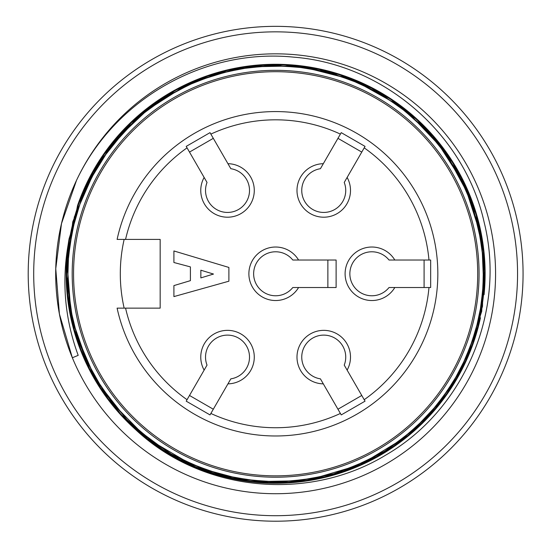 <?xml version="1.0" encoding="UTF-8"?>
<svg xmlns="http://www.w3.org/2000/svg" width="548" height="548" viewBox="0 0 548 548"><rect width="100%" height="100%" fill="white"/><g stroke="black" fill="none" stroke-linecap="round" stroke-linejoin="round"><path stroke-width="0.82" d="M77.542 205.596A209.494 209.494 0 0 1 484.076 294.708L484.576 274.199A208.946 208.946 0 0 0 235.167 68.788A208.946 208.946 0 0 0 82.522 353.563A208.946 208.946 0 0 0 479.911 317.669L480.452 317.785A209.494 209.494 0 0 1 135.966 429.92A209.494 209.494 0 0 1 69.089 238.736M484.576 274.199A208.946 208.946 0 0 1 479.911 317.669L484.514 278.85L484.576 274.199A208.946 208.946 0 0 1 484.514 278.85M87.605 351.46A203.445 203.445 0 0 1 302.366 72.096A203.445 203.445 0 0 1 436.92 397.773A203.445 203.445 0 0 1 87.605 351.46M46.95 368.256A247.436 247.436 0 0 1 308.147 28.489A247.436 247.436 0 0 1 471.801 424.584A247.436 247.436 0 0 1 46.95 368.256M52.033 366.16A241.935 241.935 0 0 1 307.428 33.942A241.935 241.935 0 0 1 467.437 421.227A241.935 241.935 0 0 1 52.033 366.16M76.384 180.724L61.499 223.591L55.759 268.732L59.417 314.018L72.357 357.762A219.94 219.94 0 0 0 407.753 449.613A219.94 219.94 0 0 0 412.87 101.907A219.94 219.94 0 0 0 72.357 357.762L78.193 355.351C64.883 319.121 61.575 282.008 68.267 244.004L84.043 189.793L113.532 141.959L154.283 103.387L203.849 76.967L258.841 64.993L314.963 68.007L368.4 86.022L415.11 117.471L451.586 160.126L475.561 211.199L484.973 266.869L479.322 322.738L458.895 375.147L425.234 420.432L380.764 454.943L328.827 476.404L272.856 483.178L217.138 474.938L165.839 452.162L122.204 416.418L89.988 370.112L71.288 316.997L66.883 260.889L77.542 205.596L103.106 155.481L140.973 114.025L188.279 83.7L242.161 66.972L298.591 65.883L353.083 79.789L402.088 107.182L442.072 146.556L469.883 195.424L483.768 249.943L482.514 306.339L466.437 360.269L436.605 407.801L394.971 445.956L344.651 471.547L289.68 482.802L233.517 478.925L180.271 460.306L134.116 428.194L98.099 384.991L74.918 333.581L66.178 277.925L72.747 221.878L93.9 169.565L128.17 125.026L173.086 91.098L225.584 70.411L281.508 64.369L336.91 73.487L388.203 97.099L431.249 133.561L462.916 179.902L481.089 233.208L484.535 289.488L472.808 344.452L446.901 394.416L408.431 435.372L360.509 464.649L306.606 480.637L250.21 481.719L195.725 467.06L147.254 438.53L107.798 398.574L80.357 349.638L67.246 294.975L69.089 238.736L85.995 184.909L116.443 137.596L158.338 100.236L208.946 75.186L264.383 64.609L320.32 69.103L373.188 88.461L419.145 121.163L454.532 164.845L477.109 216.378L485.055 272.253L477.952 328.122L456.148 379.983L421.282 424.358L375.887 457.69L323.416 477.746L267.294 483.035L211.802 473.308L161.112 449.161L118.471 412.295L87.228 365.276L69.637 311.915L66.966 255.758L79.302 200.684L105.908 151.029L144.603 110.319L192.958 81.364L247.237 66.219L303.387 66.164L357.741 81.042L405.931 110.162L444.592 150.953L471.465 200.308L484.295 255.115L481.713 311.387L464.197 365.043L432.941 412.082L390.587 448.915L339.808 473.13L284.268 483.089L228.249 477.808L175.682 457.888L130.616 424.474L95.969 380.285L73.795 328.595L66.144 272.699L74.35 216.898L97.023 165.448L132.123 121.608L177.621 88.625L230.461 69.247L286.467 64.561L341.863 75.103L392.437 99.873L434.105 137.329L464.464 184.614L481.719 238.236L484.076 294.708M74.918 183.847C112.169 100.51 203.466 47.765 293.824 57.17C383.853 64.143 464.841 134.322 484.213 222.55C506.222 310.572 464.759 409.075 386.388 454.724C309.051 502.18 202.678 492.385 135.966 429.92M479.911 317.669A208.946 208.946 0 0 1 82.522 353.563M292.803 260.033L298.585 260.033A26.756 26.756 0 0 0 258.327 253.375A26.756 26.756 0 0 0 258.327 294.18A26.756 26.756 0 0 0 298.585 287.522L292.803 287.522A21.995 21.995 0 0 1 260.663 289.892A21.995 21.995 0 0 1 260.663 257.663A21.995 21.995 0 0 1 292.803 260.033L336.116 260.033L336.116 287.522L292.803 287.522M207.028 182.45L204.137 177.436A26.756 26.756 0 0 0 218.501 215.638A26.756 26.756 0 0 0 253.847 195.232A26.756 26.756 0 0 0 227.947 163.694L230.838 168.702A21.995 21.995 0 0 1 248.956 195.355A21.995 21.995 0 0 1 221.05 211.466A21.995 21.995 0 0 1 207.028 182.45L187.053 147.85A153.961 153.961 0 0 0 125.561 239.414L117.108 239.414A162.208 162.208 0 0 1 366.516 139.425A162.208 162.208 0 0 1 366.516 408.13A162.208 162.208 0 0 1 117.108 308.14L125.561 308.14A153.961 153.961 0 0 0 187.053 399.704L186.21 401.163L210.021 414.911L210.864 413.452A153.961 153.961 0 0 0 340.397 413.452L341.24 414.911L365.05 401.163L364.208 399.704A153.961 153.961 0 0 0 428.974 287.522L430.66 287.522L430.66 260.033L428.974 260.033A153.961 153.961 0 0 0 364.208 147.85L365.05 146.391L341.24 132.643L340.397 134.102A153.961 153.961 0 0 0 210.864 134.102L210.021 132.643L186.21 146.391L187.053 147.85L186.21 146.391M320.422 168.702L323.313 163.694A26.756 26.756 0 0 0 297.42 195.232A26.756 26.756 0 0 0 332.759 215.638A26.756 26.756 0 0 0 347.124 177.436L344.233 182.45A21.995 21.995 0 0 1 330.211 211.466A21.995 21.995 0 0 1 302.304 195.355A21.995 21.995 0 0 1 320.422 168.702L341.24 132.643M389.025 260.033L394.813 260.033A26.756 26.756 0 0 0 354.549 253.375A26.756 26.756 0 0 0 354.549 294.18A26.756 26.756 0 0 0 394.813 287.522L389.025 287.522A21.995 21.995 0 0 1 356.885 289.892A21.995 21.995 0 0 1 356.885 257.663A21.995 21.995 0 0 1 389.025 260.033L430.66 260.033M344.233 365.105L347.124 370.112A26.756 26.756 0 0 0 332.759 331.917A26.756 26.756 0 0 0 297.42 352.323A26.756 26.756 0 0 0 323.313 383.86L320.422 378.853A21.995 21.995 0 0 1 302.304 352.2A21.995 21.995 0 0 1 330.211 336.088A21.995 21.995 0 0 1 344.233 365.105L365.05 401.163M230.838 378.853L227.947 383.86A26.756 26.756 0 0 0 253.847 352.323A26.756 26.756 0 0 0 218.501 331.917A26.756 26.756 0 0 0 204.137 370.112L207.028 365.105A21.995 21.995 0 0 1 221.05 336.088A21.995 21.995 0 0 1 248.956 352.2A21.995 21.995 0 0 1 230.838 378.853L210.021 414.911M200.856 270.205L213.501 274.055L200.856 277.898L200.856 270.205M228.893 281.199L228.893 267.451L173.908 250.957L173.908 262.506L190.403 266.903L190.403 280.651L173.908 285.597L173.908 296.598L228.893 281.199M186.21 401.163L207.028 365.105M189.498 395.471L213.309 409.219M341.24 414.911L320.422 378.853M337.958 409.219L361.769 395.471M430.66 287.522L389.025 287.522M424.09 287.522L424.09 260.033M365.05 146.391L344.233 182.45M361.769 152.084L337.958 138.336M210.021 132.643L230.838 168.702M213.309 138.336L189.498 152.084M327.868 287.522L327.868 260.033M117.108 239.414L160.167 239.414L160.167 308.14L117.108 308.14M275.63 71.706A202.068 202.068 0 0 1 450.627 374.811A202.068 202.068 0 0 1 100.633 374.811A202.068 202.068 0 0 1 275.63 71.706M124.149 239.414A155.331 155.331 0 0 0 124.149 308.14"/></g></svg>
